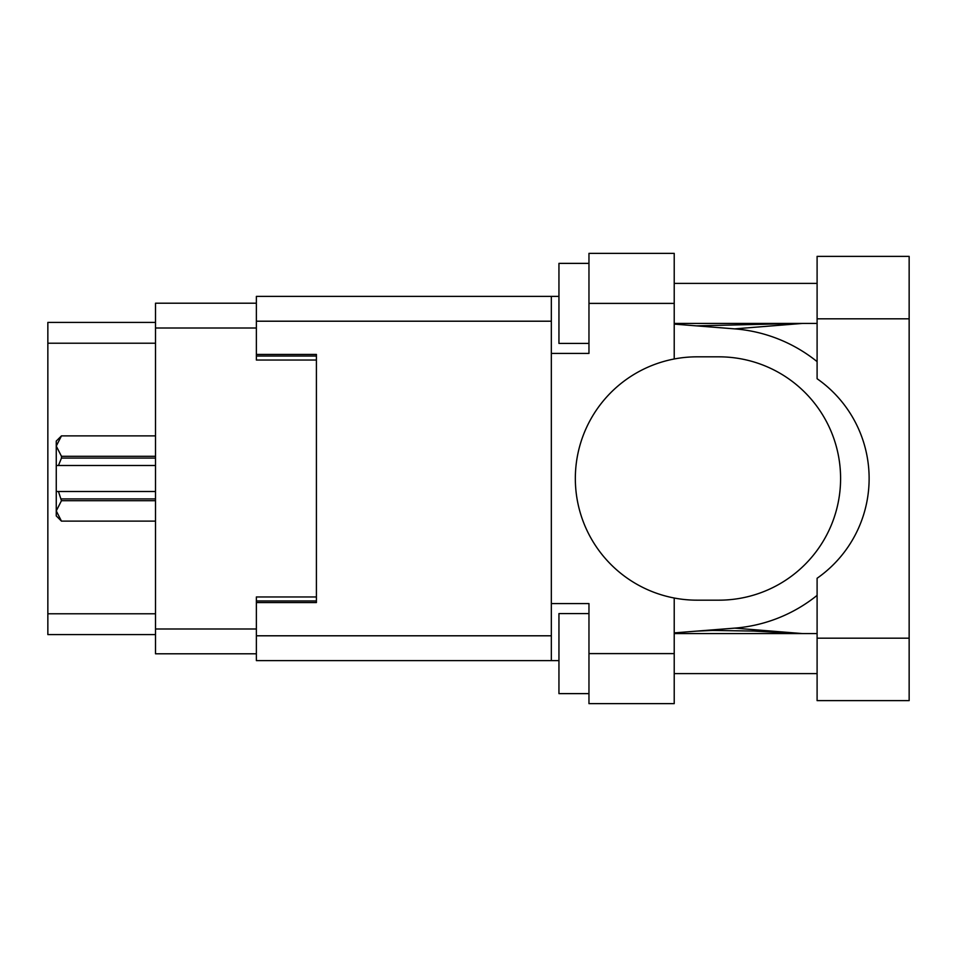 <?xml version="1.0" encoding="UTF-8"?>
<svg xmlns="http://www.w3.org/2000/svg" width="957" height="957" viewBox="0 0 957 957"><rect width="100%" height="100%" fill="white"/><g stroke="black" fill="none" stroke-linecap="round" stroke-linejoin="round"><path stroke-width="1.44" d="M256.368 303.202L155.513 303.202L155.513 653.798L256.368 653.798M316.408 596.965L256.368 596.965L256.368 635.795L551.34 635.795M551.34 321.205L256.368 321.205L256.368 360.035L316.408 360.035M155.513 322.413L47.85 322.413L47.85 634.587L155.513 634.587M155.513 500.702L61.463 500.702L58.449 491.503L155.513 491.503M61.463 498.908L155.513 498.908M58.449 491.503L56.26 491.503L56.26 465.497L58.449 465.497L56.26 465.497L56.26 446.094L61.463 456.298L155.513 456.298M155.513 458.092L61.463 458.092L58.449 465.497L155.513 465.497M61.463 458.092L61.463 456.298M61.463 500.702L56.26 510.906L56.26 491.503M155.513 521.122L61.463 521.122L56.26 515.919L56.26 510.906L61.463 521.11L155.513 521.11M155.513 435.89L61.463 435.89L56.26 446.094L56.367 444.67M56.26 446.094L56.26 441.081L61.463 435.89M817.099 638.187L817.099 578.267A121.671 121.671 0 0 0 817.099 378.733L817.099 256.368L909.15 256.368L909.15 700.632L817.099 700.632L817.099 638.187L909.15 638.187M817.099 283.392L674.218 283.392M817.099 323.406L674.218 323.406M817.099 633.594L674.218 633.594M817.099 673.608L674.218 673.608M588.962 693.622L558.948 693.622L558.948 613.581L588.962 613.581M588.962 343.419L558.948 343.419L558.948 263.378L588.962 263.378M674.218 653.607L674.218 703.634L588.962 703.634L588.962 653.607L674.218 653.607L674.218 598.017A121.671 121.671 0 0 1 674.218 358.983L674.218 303.393L588.962 303.393L588.962 353.432L551.34 353.432L551.34 660.605L256.368 660.605L256.368 635.795M551.34 603.568L588.962 603.568L588.962 653.607M588.962 303.393L588.962 253.366L674.218 253.366L674.218 303.393M558.948 660.605L551.34 660.605M256.368 321.205L256.368 296.395L551.34 296.395L551.34 353.432M558.948 296.395L551.34 296.395L558.948 296.395M256.368 354.425L316.408 354.425L316.408 602.575L256.368 602.575M674.218 358.983A121.671 121.671 0 0 1 697.031 356.829L718.922 356.829A121.671 121.671 0 0 1 840.593 478.5A121.671 121.671 0 0 1 718.922 600.171L697.031 600.171A121.671 121.671 0 0 1 674.218 598.017M802.756 633.594L734.701 628.127L674.218 632.888M734.701 628.127A150.082 150.082 0 0 0 817.099 595.374M817.099 361.626A150.082 150.082 0 0 0 734.701 328.873L674.218 324.112M802.756 323.406L734.701 328.873M155.513 328.012L256.368 328.012M155.513 628.988L256.368 628.988M256.368 600.972L316.408 600.972M256.368 356.028L316.408 356.028M155.513 343.216L47.85 343.216M155.513 613.784L47.85 613.784M817.099 318.813L909.15 318.813M155.513 435.878L61.463 435.878M696.409 325.858L799.669 323.406M799.657 633.594L753.626 631.07L712.546 630.424L696.409 631.142"/></g></svg>
